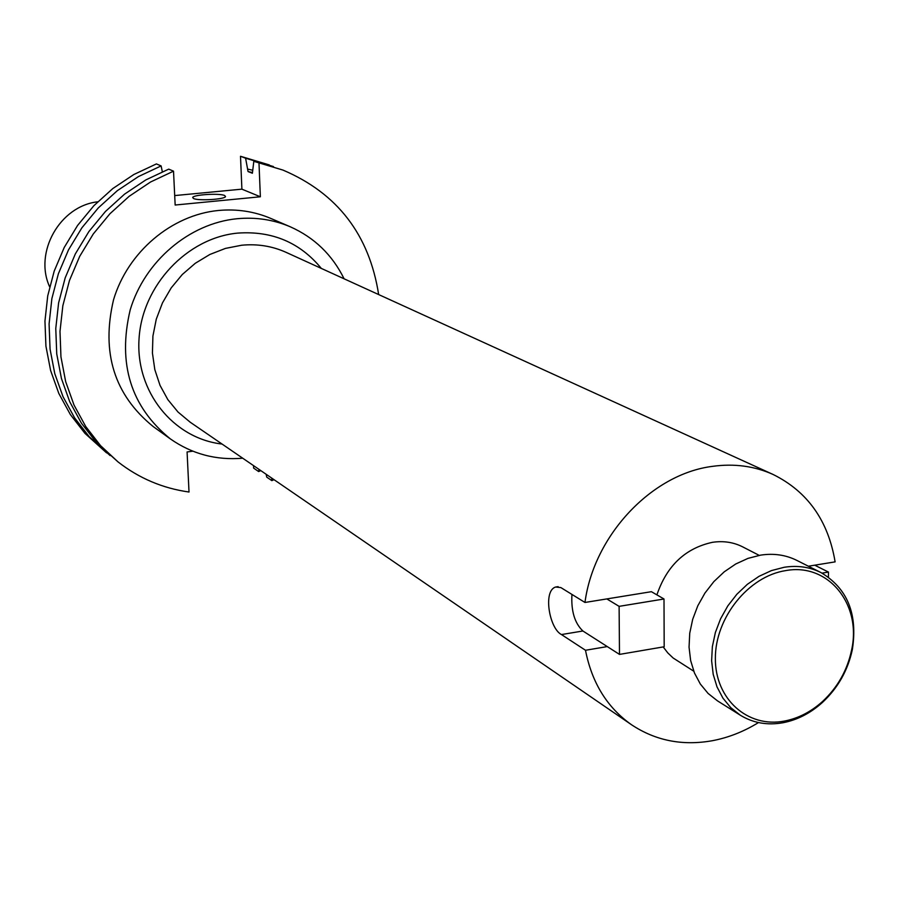 <?xml version="1.0" encoding="UTF-8"?>
<svg xmlns="http://www.w3.org/2000/svg" width="899" height="899" viewBox="0 0 899 899"><rect width="100%" height="100%" fill="white"/><g stroke="black" fill="none" stroke-linecap="round" stroke-linejoin="round"><path stroke-width="1.35" d="M784.456 721.065C798.334 718.368 811.033 711.828 822.585 701.445C837.632 687.387 847.296 670.283 851.578 650.134C861.927 604.33 828.26 562.538 785.647 570.618C748.451 576.27 715.087 617.86 715.368 658.506C715.087 699.265 747.878 728.224 784.456 721.065M784.231 567.269C797.492 565.224 809.718 566.977 820.899 572.539C847.375 588.249 857.871 613.905 852.364 649.471C847.948 670.283 837.958 687.949 822.416 702.467C810.493 713.188 797.368 719.953 783.029 722.74C767.319 725.515 753.059 722.998 740.27 715.188L730.797 707.693L722.953 698.175L717.031 686.937L713.199 674.34L711.626 660.776L712.356 646.673L715.368 632.525L720.593 618.77L727.83 605.87L736.865 594.25L747.384 584.294L759.048 576.315L771.466 570.584L784.231 567.269M820.899 572.539L796.862 560.403C785.793 554.897 773.702 553.143 760.599 555.133L747.99 558.38L735.73 563.999L724.223 571.831L713.851 581.619L704.951 593.059L697.815 605.757L692.691 619.299L689.735 633.256L689.05 647.145L690.634 660.518L694.444 672.958L700.332 684.038L708.097 693.444L717.469 700.849L740.27 715.188M224.615 195.521C219.659 193.004 192.734 194.712 192.701 197.555L193.543 198.51C198.308 201.061 225.525 199.342 225.514 196.499L224.615 195.521M344.103 278.802C332.304 254.867 314.358 237.527 290.265 226.784L270.869 218.457C254.35 211.434 236.875 208.782 218.446 210.478C171.552 214.973 127.737 252.001 113.532 299.805C101.059 352.7 114.297 394.964 153.235 426.587L170.372 438.914C192.004 454.017 216.108 460.445 242.708 458.209M290.265 226.784C273.498 219.659 255.732 216.974 236.999 218.738C189.329 223.368 144.717 261.148 130.198 309.874C117.443 363.769 130.838 406.786 170.372 438.914M759.194 555.368L742.686 546.873C733.46 542.209 723.38 540.692 712.469 542.311C685.341 548.21 666.811 565.729 656.899 594.88M808.381 566.213L835.115 561.875C828.226 520.656 807.56 491.528 773.118 474.481C754.441 466.064 734.247 463.356 712.536 466.345C651.865 473.897 593.879 535.265 584.968 602.465L651.404 591.688L664.001 598.992L664.181 646.763L619.49 654.405L619.108 606.353L664.001 598.992M584.968 602.465L560.83 587.564L555.649 587.036C542.782 590.665 549.345 628.525 561.459 634.559L585.496 650.269C591.879 682.813 607.252 707.67 631.626 724.819C655.607 740.697 682.498 746.001 712.278 740.731C728.347 737.686 743.754 731.629 758.52 722.56M585.496 650.269L607.263 646.583M663.192 646.932L667.777 652.899L673.149 658.012L693.736 671.182M118.039 461.917L96.182 442.196L81.438 423.193L69.751 401.797L61.447 378.524L56.738 353.891L55.772 328.483L58.604 302.929L65.189 277.858L75.359 253.866L88.889 231.56L105.43 211.49L124.579 194.128L145.852 179.901L168.72 169.136L173.518 171.17L150.549 182.003L129.164 196.308L109.925 213.76L93.294 233.942L79.696 256.361L69.47 280.477L62.851 305.694L59.997 331.371L60.952 356.903L65.672 381.648L74.01 405.044L85.742 426.531L100.542 445.634L118.039 461.917C139.075 478.29 162.741 488.326 189.015 492.023L187.082 451.95L192.824 451.197M266.138 474.267L266.733 477.122L271.835 480.628L271.734 478.111M271.835 480.628L274.038 479.684M378.659 294.569C369.287 234.763 337.395 193.263 282.983 170.091L253.821 161.326L252.383 173.249L248.057 171.563L245.596 158.213L240.505 156.28L241.898 189.161L174.698 195.577M173.518 171.17L175.159 205.028L260.362 196.78L259.002 163.303M282.983 170.091L253.821 161.326M252.349 172.563L248.057 171.563M252.394 170.169L247.955 169.158M106.576 452.871L84.978 433.397L70.392 414.608L58.828 393.47L50.602 370.478L45.928 346.16L44.95 321.089L47.726 295.872L54.198 271.127L64.234 247.461L77.572 225.458L93.901 205.669L112.802 188.554L133.816 174.53L156.404 163.921L161.112 165.91L138.424 176.586L117.308 190.689L98.317 207.894L81.899 227.795L68.493 249.911L58.401 273.701L51.884 298.569L49.085 323.921L50.063 349.115L54.749 373.557L63.009 396.661L74.617 417.889L89.259 436.757L110.127 455.579M161.112 165.91L162.326 171.731M253.529 465.626L253.642 468.109L258.654 471.559L259.036 469.402M258.654 471.559L260.822 470.627M273.476 166.573L245.596 158.213M269.318 164.933L240.505 156.28M97.71 201.803C59.952 205.961 33.735 252.338 49.647 286.826M260.362 196.78L241.898 189.161M814.73 565.179L828.462 572.079L822.034 573.124M828.462 572.079L828.406 577.102M571.944 594.43C571.011 610.96 574.663 623.153 582.9 630.997L619.49 654.405M619.108 606.353L606.825 598.925M222.053 444.05C173.204 438.465 135.311 391.514 139.064 338.496C142.289 285.477 187.082 237.864 237.617 233.111C272.06 230.672 299.974 242.438 321.325 268.419M773.118 474.481L286.174 252.383C272.206 246.09 257.361 243.708 241.629 245.236L225.447 248.405L209.838 254.484L195.297 263.272L182.272 274.521L171.215 287.871L162.461 302.907L156.291 319.123L152.92 336.024L152.425 353.049L154.83 369.669L160.022 385.356L167.832 399.617L178.002 412.023L190.195 422.204L631.626 724.819M561.459 634.559L582.9 630.997M851.578 650.134L852.364 649.471M822.585 701.445L822.416 702.467M555.649 587.036L558.133 586.642"/></g></svg>
